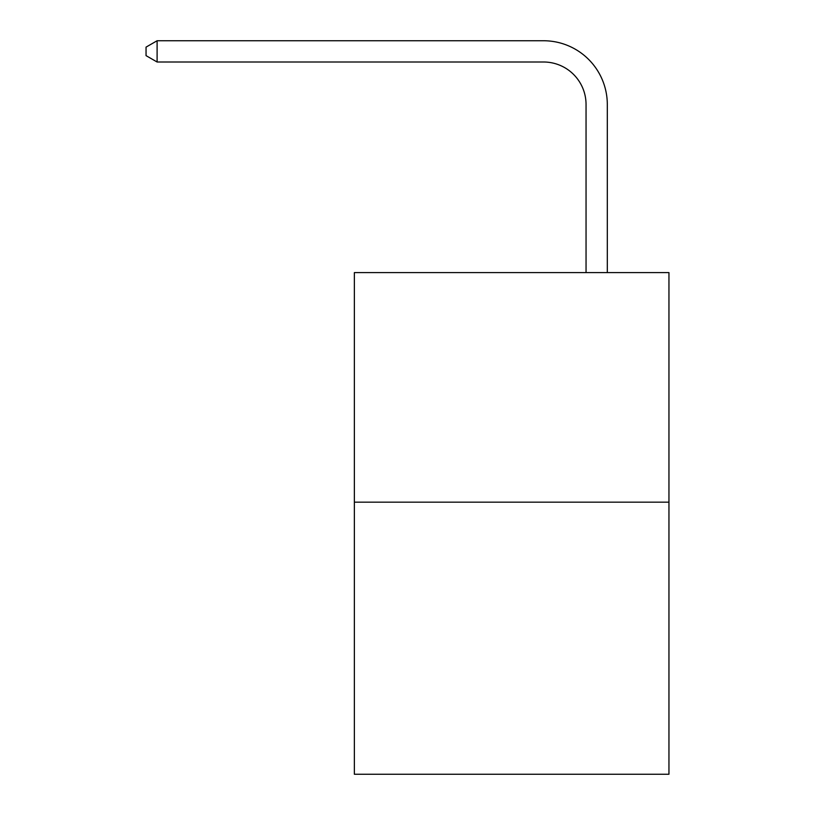<?xml version="1.0" encoding="UTF-8"?>
<svg xmlns="http://www.w3.org/2000/svg" width="815" height="815" viewBox="0 0 815 815"><rect width="100%" height="100%" fill="white"/><g stroke="black" fill="none" stroke-linecap="round" stroke-linejoin="round"><path stroke-width="1.22" d="M668.952 502.172L668.952 272.607L354.362 272.607L354.362 774.25L668.952 774.25L668.952 502.172L354.362 502.172M586.046 272.607L586.046 104.514A42.512 42.512 0 0 0 543.534 62.001L157.101 62.001L146.048 55.634L146.048 47.127L157.101 40.75L543.534 40.75A63.764 63.764 0 0 1 607.307 104.514L607.307 272.607M586.046 104.514A42.512 42.512 0 0 0 543.534 62.001A42.512 42.512 0 0 1 586.046 104.514A42.512 42.512 0 0 0 543.534 62.001A42.512 42.512 0 0 1 586.046 104.514A42.512 42.512 0 0 0 543.534 62.001A42.512 42.512 0 0 1 586.046 104.514A42.512 42.512 0 0 0 543.534 62.001A42.512 42.512 0 0 1 586.046 104.514A42.512 42.512 0 0 0 543.534 62.001A42.512 42.512 0 0 1 586.046 104.514A42.512 42.512 0 0 0 543.534 62.001A42.512 42.512 0 0 1 586.046 104.514A42.512 42.512 0 0 0 543.534 62.001A42.512 42.512 0 0 1 586.046 104.514A42.512 42.512 0 0 0 543.534 62.001A42.512 42.512 0 0 1 586.046 104.514A42.512 42.512 0 0 0 543.534 62.001A42.512 42.512 0 0 1 586.046 104.514A42.512 42.512 0 0 0 543.534 62.001A42.512 42.512 0 0 1 586.046 104.514A42.512 42.512 0 0 0 543.534 62.001A42.512 42.512 0 0 1 586.046 104.514A42.512 42.512 0 0 0 543.534 62.001A42.512 42.512 0 0 1 586.046 104.514A42.512 42.512 0 0 0 543.534 62.001A42.512 42.512 0 0 1 586.046 104.514A42.512 42.512 0 0 0 543.534 62.001A42.512 42.512 0 0 1 586.046 104.514A42.512 42.512 0 0 0 543.534 62.001A42.512 42.512 0 0 1 586.046 104.514A42.512 42.512 0 0 0 543.534 62.001A42.512 42.512 0 0 1 586.046 104.514A42.512 42.512 0 0 0 543.534 62.001A42.512 42.512 0 0 1 586.046 104.514A42.512 42.512 0 0 0 543.534 62.001A42.512 42.512 0 0 1 586.046 104.514A42.512 42.512 0 0 0 543.534 62.001A42.512 42.512 0 0 1 586.046 104.514A42.512 42.512 0 0 0 543.534 62.001A42.512 42.512 0 0 1 586.046 104.514A42.512 42.512 0 0 0 543.534 62.001A42.512 42.512 0 0 1 586.046 104.514A42.512 42.512 0 0 0 543.534 62.001A42.512 42.512 0 0 1 586.046 104.514A42.512 42.512 0 0 0 543.534 62.001A42.512 42.512 0 0 1 586.046 104.514M157.101 40.75L543.534 40.75L157.101 40.75L543.534 40.75L157.101 40.75L543.534 40.75L157.101 40.75L543.534 40.75L157.101 40.75L543.534 40.75L157.101 40.75L543.534 40.75L157.101 40.75L543.534 40.75L157.101 40.75L543.534 40.75L157.101 40.75L543.534 40.75L157.101 40.75L543.534 40.75L157.101 40.75L543.534 40.75L157.101 40.75L543.534 40.75L157.101 40.75L543.534 40.75L157.101 40.75L543.534 40.75L157.101 40.75L543.534 40.75L157.101 40.75L543.534 40.75L157.101 40.75L543.534 40.75L157.101 40.75L543.534 40.75L157.101 40.75L543.534 40.75L157.101 40.75L543.534 40.75L157.101 40.75L543.534 40.75L157.101 40.75L543.534 40.75L157.101 40.75L543.534 40.75L157.101 40.75L157.101 62.001"/></g></svg>
